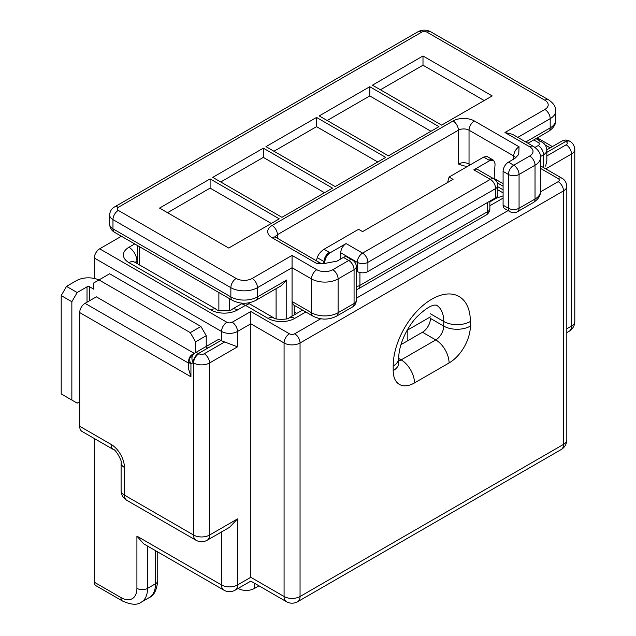 <?xml version="1.0" encoding="UTF-8"?>
<svg xmlns="http://www.w3.org/2000/svg" width="636" height="636" viewBox="0 0 636 636"><rect width="100%" height="100%" fill="white"/><g stroke="black" fill="none" stroke-linecap="round" stroke-linejoin="round"><path stroke-width="0.95" d="M190.935 357.83A7.529 4.349 -120 0 1 192.501 354.379L217.321 340.053A7.529 4.349 60 0 1 221.09 340.419L198.464 353.481A7.529 4.349 -120 0 0 194.703 353.107L192.501 354.379L194.703 353.107A7.529 6.145 60 0 0 193.145 362.703L190.935 363.975A7.529 6.145 60 0 1 192.501 354.379L192.501 354.379A7.529 7.529 0 0 0 188.733 360.898L188.733 369.373L190.935 376.79L79.699 312.57L79.699 426.263L111.101 444.397A18.818 10.868 60 0 1 124.41 467.444L124.41 495.102L193.598 535.043A11.289 6.519 -60 0 0 195.936 540.21A11.289 11.289 0 0 0 207.225 540.21L229.524 527.339L237.506 518.912L237.506 584.977L250.815 577.297C250.815 582.274 250.815 582.274 250.815 577.297L250.815 311.497L289.404 333.773A3.76 2.17 0 0 0 294.722 333.773L320.703 318.771M207.781 348.107L206.239 347.216M224.659 341.961L237.506 346.835L209.57 362.965L209.57 535.043A11.289 6.519 180 0 1 193.598 535.043L193.598 362.965L193.145 362.703A7.529 4.349 120 0 1 198.464 353.481L198.925 353.743A3.76 2.17 0 0 0 204.243 353.743L224.659 341.961A11.289 6.519 180 0 1 221.543 340.689L221.09 340.419M94.335 582.218L120.951 597.578A7.529 4.349 120 0 0 122.51 601.028L95.893 585.661A7.529 4.349 -60 0 1 94.335 582.218L94.335 438.538M94.335 278.457L94.335 258.025A7.529 4.349 -60 0 1 99.661 248.811L226.861 322.245A3.76 2.17 0 0 0 232.188 322.245L250.815 311.497M121.404 236.25L99.661 248.811M400.95 344.656L422.463 332.238L435.763 339.918L401.173 359.889L398.7 358.466M430.445 313.802L443.753 321.482L443.753 326.093L430.445 318.405A11.289 6.519 -60 0 1 422.463 332.238M79.699 312.57A7.529 4.349 -60 0 1 85.025 303.348L96.33 296.821L194.29 353.377M111.101 444.397A11.289 6.519 120 0 0 113.439 449.565L82.036 431.439A11.289 6.519 -60 0 1 79.699 426.263M195.594 352.797L195.594 341.842L206.239 335.689L200.92 326.475L109.638 273.774L93.675 282.996L93.675 289.142L89.684 286.836L89.684 300.661M206.239 346.445L206.239 335.689M79.699 401.682L77.171 403.145L71.852 400.068L71.852 301.734L61.207 295.589L66.526 286.375L77.171 292.52L87.021 286.836A1.884 1.089 180 0 1 89.684 286.836M195.594 341.842L190.275 332.62L98.993 279.92M190.275 332.62L200.92 326.475M98.922 279.967A16.934 9.779 0 0 0 76.376 280.691L66.526 286.375M77.171 292.52L71.852 301.734M71.852 400.068L61.207 393.923L61.207 295.589M210.898 309.955A11.289 6.519 120 0 1 216.542 309.398C216.63 311.362 231.838 311.314 231.862 309.398L241.728 303.706L245.496 305.352L237.506 309.955A18.818 10.868 180 0 1 210.898 309.955L128.933 262.636A18.818 10.868 180 0 1 128.933 247.269L134.713 243.938M247.706 303.03L249.256 303.706L245.496 305.352L268.114 318.405A18.818 10.868 180 0 0 294.722 318.405L305.829 311.998M120.951 597.578A22.578 13.038 -120 0 0 136.915 588.364L136.915 536.124L143.672 543.828L223.88 590.144A11.289 11.289 0 0 0 235.169 590.144A11.289 6.519 -120 0 0 237.506 584.977A11.289 6.519 0 0 1 221.543 584.977L221.543 531.95M258.955 585.812L254.273 588.515A11.289 6.519 180 0 1 238.309 588.515L238.158 588.427M538.676 140.206L537.325 137.869M503.092 195.872L496.326 198.194L489.863 201.93M540.497 156.543L543.542 154.779A11.289 6.519 0 0 0 546.849 150.168L546.849 160.439L545.648 166.115M546.849 152.346L565.706 141.454A7.529 4.349 -60 0 1 569.474 141.081A7.529 7.529 0 0 0 561.946 141.081L546.841 149.802L561.946 141.081A7.529 4.349 -120 0 1 565.706 141.454L566.167 141.717A3.76 2.17 180 0 1 566.167 144.793L546.849 155.947M483.67 157.084L489.028 160.177A7.529 4.349 -60 0 1 492.797 159.803L487.009 156.464L483.67 157.084L449.072 177.054L453.063 179.36L362.584 231.599L358.593 229.294L323.994 249.272L329.361 252.365A7.529 4.349 120 0 0 324.034 261.579L317.221 257.652L316.37 260.76M367.91 271.548L495.643 197.796L495.643 188.582L367.91 262.326L367.91 271.548A7.529 4.349 180 0 1 357.265 271.548L357.265 262.326L340.761 252.802A7.529 4.349 -60 0 1 346.087 243.58L330.219 252.738C326.904 255.02 325.107 258.152 324.829 262.143L324.877 263.805M473.82 169.836L490.324 179.36A7.529 4.349 -120 0 1 495.643 188.582A7.529 4.349 0 0 0 497.845 185.505A7.529 7.529 0 0 0 494.085 178.986L477.588 169.462A7.529 4.349 120 0 0 473.82 169.836L489.688 160.677L493.735 160.415L495.07 163.857L494.1 178.994A7.529 4.349 -60 0 0 490.324 179.36L362.584 253.112A7.529 4.349 120 0 0 357.265 262.326A7.529 4.349 180 0 0 367.91 262.326A7.529 4.349 -120 0 0 362.584 253.112L346.087 243.58M470.362 164.764L469.034 164.001L469.034 130.197A7.529 4.349 0 0 0 458.389 130.197L458.389 164.001L463.771 165.909L467.635 166.338M252.142 278.457A7.529 4.349 60 0 1 257.469 287.679L292.067 267.708L292.067 301.504L311.489 312.721L311.489 278.918L292.067 267.708L292.067 255.418L252.142 278.457A11.289 6.519 0 0 1 236.179 278.457L118.288 210.397A3.76 2.17 0 0 1 118.288 207.328L421.66 32.174A3.76 2.17 180 0 1 426.987 32.174L544.877 100.234A11.289 6.519 180 0 1 544.877 109.456L504.96 132.503L529.708 146.789A11.289 6.519 180 0 1 529.708 156.011L513.737 165.225L508.418 162.156L514.85 158.436L518.714 154.492L519.063 146.789L474.353 120.975A15.057 8.689 180 0 0 453.063 120.975L272.105 225.454A15.057 8.689 0 0 0 272.105 237.745L316.815 263.558A7.529 4.349 -60 0 1 320.576 263.185L275.865 237.371A7.529 4.349 120 0 0 272.105 237.745M292.067 255.418L316.815 269.704A11.289 6.519 0 0 0 332.779 269.704L348.743 260.482L343.424 257.413L336.993 261.126L322.714 263.813L316.815 263.558M316.545 117.445L385.734 157.394L335.172 186.587L265.983 146.638L316.545 117.445L316.545 126.659L377.752 161.997M210.103 178.899L279.291 218.848L228.729 248.04L159.541 208.091L210.103 178.899L210.103 188.121L271.31 223.459M212.758 177.364L281.955 217.313L332.517 188.121L263.32 148.172L212.758 177.364M372.434 85.176L441.623 125.125L492.185 95.933L422.996 55.984L372.434 85.176M369.77 86.719L438.959 126.659L388.397 155.852L319.208 115.911L369.77 86.719L369.77 95.933L430.977 131.27M167.522 212.702L210.103 188.121M220.748 181.976L263.32 157.394L263.32 148.172M263.32 157.394L324.527 192.732M273.965 151.249L316.545 126.659M317.221 257.652C318.437 254.249 320.695 251.459 323.994 249.272M356.271 270.976L357.265 271.548M495.643 197.796A7.529 4.349 0 0 0 497.845 194.727L497.845 185.505M340.761 252.802L340.761 258.947M343.424 257.413A7.529 4.349 -60 0 1 347.184 257.039L352.511 260.108A7.529 4.349 120 0 0 348.743 260.482A7.529 4.349 -120 0 1 354.069 269.704L338.106 278.918L338.106 312.721L354.069 303.507L354.069 269.704A7.529 4.349 0 0 0 356.271 266.627A7.529 7.529 0 0 0 352.511 260.108M324.829 262.143L324.034 261.579L323.47 263.821M292.067 316.124L292.067 301.504L293.387 304.811L313.047 316.171C320.878 320.051 328.709 320.051 336.539 316.171A7.529 4.349 60 0 0 338.106 312.721A18.818 10.868 0 0 1 311.489 312.721A7.529 4.349 120 0 0 313.047 316.171M236.179 278.457A7.529 4.349 120 0 0 230.86 287.679L112.969 219.619L112.969 228.833L230.86 296.901L230.86 287.679A18.818 10.868 180 0 0 257.469 287.679L257.469 296.901A7.529 4.349 -120 0 1 255.91 300.343L281.422 285.612L286.741 279.999L286.741 318.803M380.415 89.787L422.996 65.206L422.996 55.984M422.996 65.206L484.203 100.544M327.19 120.514L369.77 95.933M449.072 177.054L447.577 182.532M503.092 205.174A7.529 4.349 120 0 0 504.65 208.616L509.977 211.693A7.529 4.349 -60 0 1 508.418 208.25L503.092 205.174L503.092 171.37L508.418 174.447L508.418 208.25A7.529 4.349 180 0 0 519.063 208.25L519.063 174.447L535.027 165.225L535.027 199.028L519.063 208.25A7.529 4.349 60 0 1 517.505 211.693L533.469 202.471A7.529 4.349 60 0 0 535.027 199.028A18.818 10.868 180 0 0 540.536 191.349L540.536 157.545A18.818 10.868 0 0 1 535.027 165.225A7.529 4.349 60 0 0 529.708 156.011M508.418 162.156A7.529 4.349 120 0 0 503.092 171.37M504.96 132.503L512.481 134.299L533.469 146.415C538.438 149.81 540.791 153.514 540.536 157.545M492.797 159.803L493.735 160.415M250.815 577.297L284.077 596.504A11.289 6.519 180 0 0 300.049 596.504L563.504 444.397A11.289 6.519 -120 0 1 561.167 449.565L297.712 601.672A11.289 6.519 -120 0 0 300.049 596.504L300.049 342.987L563.504 190.887L563.504 444.397A11.289 6.519 0 0 0 566.811 439.786L566.811 186.276C566.247 180.29 562.351 178.414 561.946 178.223A7.529 4.349 120 0 0 558.177 178.597A3.76 2.17 180 0 1 558.177 181.665L540.528 191.857M470.362 321.482L470.362 326.093A30.107 17.387 120 0 1 449.072 362.965L414.481 382.936A30.107 17.387 -60 0 1 393.191 370.645L393.191 366.034A54.569 31.506 -60 0 1 431.772 299.206A54.569 31.506 -60 0 1 470.362 321.482A18.818 10.868 180 0 1 443.753 321.482A35.751 20.638 120 0 0 436.391 305.145M297.712 601.672A11.289 11.289 0 0 1 286.415 601.672A11.289 6.519 -60 0 1 284.077 596.504L284.077 342.987L250.815 323.788L237.506 331.467L237.506 346.835M207.225 540.21A11.289 6.519 -120 0 0 209.57 535.043L237.506 518.912M136.915 536.124L221.543 584.977A11.289 6.519 120 0 0 223.88 590.144M221.543 340.689L221.543 331.467L94.335 258.025M137.376 260.84L136.915 261.102L136.915 263.423M497.845 186.777L503.092 189.806M503.092 192.883L497.845 189.854M489.863 205.746L503.092 198.106M356.271 298.236L508.077 210.595M540.536 168.413L558.177 178.597M533.771 139.92L538.223 142.488A3.76 2.17 180 0 1 538.223 145.565L535.011 147.417M85.025 303.348L188.733 363.228M188.733 360.898A7.529 4.349 0 0 0 190.935 363.975L190.935 376.79M147.56 546.086L147.56 588.364L155.542 583.753L155.542 550.697M87.021 302.195L87.021 286.836M194.703 353.107L217.321 340.053L194.703 353.107M296.742 313.429L294.269 311.998M398.7 360.866A11.289 6.519 120 0 0 401.173 359.889A18.818 10.868 -120 0 1 414.481 382.936M149.309 597.538A30.107 17.387 -120 0 0 155.542 583.753A7.529 4.349 0 0 0 157.752 580.676C156.79 590.089 153.976 595.709 149.309 597.538L141.327 602.141A30.107 17.387 60 0 0 147.56 588.364A7.529 4.349 0 0 1 136.915 588.364M449.072 362.965A18.818 10.868 -120 0 0 435.763 339.918A11.289 6.519 -60 0 0 443.753 326.093A18.818 10.868 180 0 0 470.362 326.093M393.191 370.645A18.818 10.868 0 0 0 398.7 362.965L398.7 358.354C398.764 344.736 406.794 327.532 416.834 316.943C432.822 301.424 436.574 305.892 436.415 305.145M393.191 366.034A18.818 10.868 0 0 0 398.7 358.354M128.933 247.269A11.289 6.519 -120 0 1 136.915 261.102A7.529 4.349 0 0 0 135.301 262.493M216.542 309.398L134.578 262.08A11.289 6.519 120 0 0 128.933 262.636M231.862 309.398A11.289 6.519 60 0 1 237.506 309.955M249.256 303.706L273.758 317.849A11.289 6.519 120 0 0 268.114 318.405M273.758 317.849C273.846 319.813 289.054 319.765 289.078 317.849A11.289 6.519 60 0 1 294.722 318.405M294.722 333.773A7.529 4.349 -120 0 1 300.049 342.987A11.289 6.519 180 0 1 284.077 342.987A7.529 4.349 -60 0 1 289.404 333.773M204.243 353.743A7.529 4.349 -120 0 1 209.57 362.965A11.289 6.519 180 0 1 193.598 362.965A7.529 4.349 -60 0 1 198.925 353.743M126.747 500.27A11.289 6.519 -60 0 1 124.41 495.102A11.289 6.519 0 0 1 121.102 490.491A11.289 11.289 0 0 0 126.747 500.27L195.936 540.21M124.41 467.444A11.289 6.519 180 0 1 121.102 462.833C122.748 461.847 115.188 448.658 113.439 449.565M232.188 322.245A7.529 4.349 60 0 1 237.506 331.467A11.289 6.519 180 0 1 221.543 331.467A7.529 4.349 120 0 1 226.861 322.245M566.811 186.276A11.289 6.519 0 0 1 563.504 190.887A7.529 4.349 -120 0 0 558.177 181.665M254.273 588.515L254.273 583.117M545.752 168.874L571.486 154.015L571.486 326.093L566.811 328.796M538.223 145.565A7.529 4.349 60 0 1 543.542 154.779L543.542 167.602M545.155 144.952L550.196 147.862M566.811 332.612L569.148 331.261A11.289 6.519 -120 0 0 571.486 326.093A11.289 6.519 0 0 0 574.793 321.482L574.793 149.404C574.236 143.418 570.333 141.542 569.928 141.351A7.529 4.349 120 0 0 566.167 141.717M566.167 144.793A7.529 4.349 -120 0 1 571.486 154.015A11.289 6.519 0 0 0 574.793 149.404M569.928 141.351L569.474 141.081A7.529 4.349 -60 0 1 569.689 141.224M538.223 142.488A7.529 4.349 -60 0 1 541.983 142.114C545.012 143.863 546.634 146.55 546.849 150.168M329.361 252.365L330.219 252.738M489.028 160.177L489.688 160.677M407.827 340.689L407.827 329.917M453.063 120.975A7.529 4.349 -120 0 1 458.389 130.197L277.423 234.676L277.423 238.269M218.879 310.352L218.879 292.528M139.578 246.744L139.578 264.966M229.524 298.674L229.524 310.352M255.91 300.343C248.08 304.223 240.249 304.223 232.418 300.343A7.529 4.349 -60 0 1 230.86 296.901A18.818 10.868 0 0 0 257.469 296.901L286.741 279.999M276.096 318.803L276.096 288.688M359.92 272.542L359.92 285.373L487.661 211.629A7.529 4.349 60 0 1 486.103 215.071A7.529 7.529 0 0 0 489.863 208.552A7.529 4.349 0 0 1 487.661 211.629L487.661 202.407M356.271 286.542A7.529 4.349 180 0 0 359.92 285.373A7.529 4.349 60 0 1 358.362 288.824L486.103 215.071M332.779 269.704A7.529 4.349 60 0 1 338.106 278.918A18.818 10.868 180 0 1 311.489 278.918A7.529 4.349 120 0 1 316.815 269.704M109.662 224.222A11.289 6.519 0 0 0 112.969 228.833A7.529 4.349 -60 0 0 114.528 232.283C111.499 230.534 109.877 227.847 109.662 224.222L109.662 215.008A11.289 6.519 180 0 0 112.969 219.619A7.529 4.349 120 0 1 118.288 210.397M275.324 237.021A7.529 4.349 180 0 1 277.423 234.676A7.529 4.349 -120 0 0 272.105 225.454M421.66 32.174A7.529 4.349 -120 0 0 417.9 31.8L114.528 206.954C111.499 208.695 109.877 211.383 109.662 215.008M118.288 207.328A7.529 4.349 -120 0 0 114.528 206.954M352.511 306.95A7.529 7.529 0 0 0 356.271 300.43A7.529 4.349 0 0 1 354.069 303.507A7.529 4.349 60 0 1 352.511 306.95L336.539 316.171M474.353 120.975A7.529 4.349 -60 0 0 469.034 130.197L513.737 156.011L513.737 159.079M503.092 183.661L494.156 178.501M517.807 137.376L550.196 118.67L550.196 127.892L525.789 141.979M544.877 109.456A7.529 4.349 60 0 1 550.196 118.67A18.818 10.868 0 0 0 555.705 110.99L555.705 120.212A18.818 10.868 180 0 1 550.196 127.892A7.529 4.349 -120 0 1 548.637 131.334L527.991 143.259M469.201 165.44A7.529 4.349 120 0 1 469.034 164.001A7.529 4.349 0 0 0 458.389 164.001M519.063 146.789A7.529 4.349 120 0 0 513.737 156.011A11.289 6.519 180 0 1 515.899 157.76M426.987 32.174A7.529 4.349 -60 0 1 430.747 31.8L548.637 99.86C553.606 103.255 555.959 106.967 555.705 110.99M544.877 100.234A7.529 4.349 -60 0 1 548.637 99.86M529.708 146.789A7.529 4.349 -60 0 1 533.469 146.415M508.418 174.447A7.529 4.349 -60 0 1 513.737 165.225A7.529 4.349 -120 0 1 519.063 174.447A7.529 4.349 180 0 1 508.418 174.447M398.653 363.705L398.7 362.965M134.578 262.08L134.093 261.841M241.728 303.706L242.721 303.221M302.521 310.09L289.078 317.849M286.415 601.672L250.815 581.113L235.169 590.144M121.102 490.491L121.102 462.833M157.752 551.968L157.752 580.676M122.51 601.028C131.135 604.9 137.408 605.273 141.327 602.141M561.167 449.565A11.289 11.289 0 0 0 566.811 439.786M569.148 331.261A11.289 11.289 0 0 0 574.793 321.482M537.348 137.901L552.406 146.59M535.981 138.648L541.983 142.114M540.536 165.861L561.946 178.223M407.151 330.307L430.445 316.855M275.865 237.371L274.959 236.679L275.221 237.745M356.271 289.642A7.529 7.529 0 0 0 358.362 288.824M356.271 300.43L356.271 266.627M137.376 263.694L137.376 245.472M232.418 300.343L114.528 232.283M294.269 314.852L294.269 305.328M320.576 263.185L322.714 263.813M489.863 201.135L489.863 208.552M417.9 31.8C422.185 29.59 426.462 29.59 430.747 31.8M540.536 191.349C540.751 195.451 538.39 199.163 533.469 202.471M509.977 211.693A7.529 7.529 0 0 0 517.505 211.693M548.637 131.334C553.606 127.947 555.959 124.235 555.705 120.212M497.384 182.914L503.092 186.213"/></g></svg>
